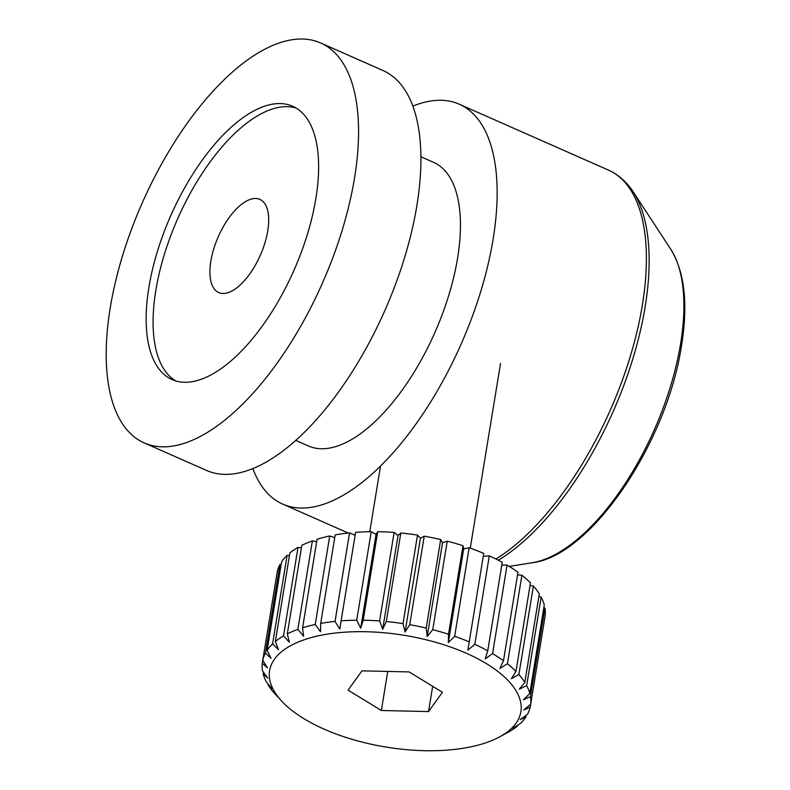 <?xml version="1.0" encoding="UTF-8"?>
<svg xmlns="http://www.w3.org/2000/svg" width="790" height="790" viewBox="0 0 790 790"><rect width="100%" height="100%" fill="white"/><g stroke="black" fill="none" stroke-linecap="round" stroke-linejoin="round"><path stroke-width="1.19" d="M315.882 198.438A149.369 67.357 -66.2 0 0 292.735 106.294A149.369 67.357 -66.2 0 0 148.885 287.412A149.369 67.357 -66.2 0 0 172.032 379.556A149.369 67.357 -66.2 0 0 315.882 198.438M296.102 108.042A149.369 67.357 -66.2 0 0 155.818 290.473A149.369 67.357 -66.2 0 0 175.597 380.869M412.884 106.107A218.563 98.572 113.8 0 1 459.267 104.211L608.517 170.127A218.563 98.572 113.8 0 1 611.717 171.697C618.777 175.558 624.91 180.821 630.094 187.497A217.497 98.088 113.8 0 1 633.106 191.713L670.72 249.186A178.55 80.521 113.8 0 1 680.615 343.64A178.55 80.521 113.8 0 1 532.243 562.717L509.244 566.42M633.106 191.713A217.497 98.088 113.8 0 1 645.154 306.767A217.497 98.088 113.8 0 1 498.332 560.238M611.717 171.697A218.563 98.572 113.8 0 1 642.389 304.97A218.563 98.572 113.8 0 1 495.932 559.014M459.267 104.211A218.563 98.572 113.8 0 1 493.138 239.044A218.563 98.572 113.8 0 1 282.652 504.06A218.563 98.572 113.8 0 1 252.82 468.5M420.932 156.756L433.591 162.345A155.008 69.905 113.8 0 1 457.608 257.975A155.008 69.905 113.8 0 1 308.327 445.925L295.677 440.336M354.552 177.839A218.563 98.572 113.8 0 1 144.076 442.854A218.563 98.572 113.8 0 1 110.205 308.021A218.563 98.572 113.8 0 1 320.691 42.996A218.563 98.572 113.8 0 1 354.552 177.839M320.691 42.996L383.051 70.537A218.563 98.572 113.8 0 1 416.913 205.38A218.563 98.572 113.8 0 1 206.437 470.396L144.076 442.854M210.841 261.154A50.925 22.969 113.8 0 1 259.88 199.406A50.925 22.969 113.8 0 1 267.771 230.818A50.925 22.969 113.8 0 1 218.741 292.567A50.925 22.969 113.8 0 1 210.841 261.154M466.406 653.3A127.299 56.613 9.3 0 1 499.754 736.803A127.299 56.613 9.3 0 1 324.088 729.121A127.299 56.613 9.3 0 1 281.655 701.095A127.299 56.613 9.3 0 1 313.275 637.056A127.299 56.613 9.3 0 1 466.406 653.3M501.848 735.668L509.432 731.52A135.791 60.386 9.3 0 0 517.578 725.961L512.779 728.212L520.343 723.531A135.791 60.386 9.3 0 0 525.844 717.093L520.156 719.572L527.503 714.338A135.791 60.386 9.3 0 0 530.179 707.198L523.75 710.003L530.673 704.216L530.179 707.198M530.455 696.602A135.791 60.386 9.3 0 1 530.673 704.216L545.169 615.696A135.791 60.386 -170.7 0 0 544.942 608.083L530.455 696.602L523.444 699.792L529.774 693.462L544.27 604.952A135.791 60.386 -170.7 0 0 541.15 597.092L526.654 685.601A135.791 60.386 9.3 0 1 529.774 693.462M526.654 685.601L519.257 689.245L524.817 682.422L539.313 593.902A135.791 60.386 -170.7 0 0 533.388 586.032L518.892 674.551A135.791 60.386 9.3 0 1 524.817 682.422M518.892 674.551L511.318 678.699L515.969 671.411L530.465 582.902A135.791 60.386 -170.7 0 0 521.913 575.258L507.417 663.778A135.791 60.386 9.3 0 1 515.969 671.411M507.417 663.778L499.853 668.458L503.477 660.786L517.973 572.266A135.791 60.386 -170.7 0 0 507.071 565.097L492.575 653.606A135.791 60.386 9.3 0 1 503.477 660.786M492.575 653.606L485.228 658.85L487.746 650.842L502.243 562.332A135.791 60.386 -170.7 0 0 489.306 555.844L474.81 644.354A135.791 60.386 9.3 0 1 487.746 650.842M474.81 644.354L467.878 650.15L483.737 553.395A135.791 60.386 -170.7 0 0 469.161 547.786L454.665 636.296A135.791 60.386 9.3 0 1 469.24 641.905M276.776 574.686L262.28 663.205L267.484 667.915L262.774 660.213A135.791 60.386 9.3 0 1 265.45 653.073L279.946 564.564A135.791 60.386 -170.7 0 0 277.27 571.693L262.774 660.213M279.946 564.564L281.151 564.564M287.106 555.36A135.791 60.386 -170.7 0 0 281.605 561.808L267.109 650.328A135.791 60.386 9.3 0 1 272.609 643.88L287.106 555.36L289.436 555.567M298.018 547.381A135.791 60.386 -170.7 0 0 289.871 552.931L275.374 641.45A135.791 60.386 9.3 0 1 283.531 635.901L298.018 547.381L301.385 547.934M312.376 540.844A135.791 60.386 -170.7 0 0 301.81 545.347L287.313 633.856A135.791 60.386 9.3 0 1 297.879 629.363L312.376 540.844L316.642 541.9M329.716 535.966A135.791 60.386 -170.7 0 0 317.076 539.264L302.58 627.783A135.791 60.386 9.3 0 1 315.22 624.485L329.716 535.966L334.733 537.644M349.536 532.885A135.791 60.386 -170.7 0 0 335.187 534.889L320.691 623.409A135.791 60.386 9.3 0 1 335.039 621.404L349.536 532.885L355.105 535.334L355.599 532.351L341.112 620.861A135.791 60.386 9.3 0 1 356.725 620.209L371.221 531.7A135.791 60.386 -170.7 0 0 355.599 532.351M371.221 531.7L376.05 534.465L377.699 531.71L363.203 620.229A135.791 60.386 9.3 0 1 379.615 620.95L394.111 532.44A135.791 60.386 -170.7 0 0 377.699 531.71M394.111 532.44L398.041 535.432L400.807 533.003L386.32 621.523A135.791 60.386 9.3 0 1 403.019 623.606L417.505 535.087A135.791 60.386 -170.7 0 0 400.807 533.003M417.505 535.087L420.438 538.227L424.23 536.193L409.734 624.702A135.791 60.386 9.3 0 1 426.215 628.08L440.711 539.56A135.791 60.386 -170.7 0 0 424.23 536.193M440.711 539.56L442.548 542.75L447.249 541.17L432.752 629.679A135.791 60.386 9.3 0 1 448.523 634.242L463.009 545.722A135.791 60.386 -170.7 0 0 447.249 541.17M463.009 545.722L463.691 548.862L469.161 547.786M483.243 556.377L489.306 555.844M501.788 565.087L507.071 565.097M517.549 574.893L521.913 575.258M530.041 585.489L533.388 586.032M538.879 596.529L541.15 597.092M543.816 607.707L544.942 608.083M454.665 636.296L448.335 642.625L448.523 634.242M432.752 629.679L427.193 636.513L426.215 628.08M409.734 624.702L405.082 631.99L403.019 623.606M386.32 621.523L382.696 629.205L379.615 620.95M363.203 620.229L360.694 628.228L356.725 620.209M341.112 620.861L339.749 629.107L335.039 621.404M320.691 623.409L320.513 631.793L315.22 624.485M302.58 627.783L303.548 636.217L297.879 629.363M287.313 633.856L289.387 642.25L283.531 635.901M275.374 641.45L278.455 649.696L272.609 643.88M267.109 650.328L271.079 658.346L265.45 653.073M281.655 701.095L274.061 692.86A135.791 60.386 9.3 0 1 268.136 684.999L271.977 688.663L266.299 681.81A135.791 60.386 9.3 0 1 263.179 673.949L267.79 678.126L262.507 670.819A135.791 60.386 9.3 0 1 262.28 663.205M348.074 690.134L381.353 710.496L428.526 711.573L442.42 692.287L409.141 671.925L361.968 670.848L348.074 690.134M432.663 686.322L428.526 711.573M381.353 710.496L387.752 671.431M268.136 684.999L268.264 684.189M263.179 673.949L263.475 672.162M517.717 725.171L517.578 725.961M526.14 715.315L525.844 717.093M355.105 535.334L339.749 629.107M376.05 534.465L360.694 628.228M398.041 535.432L382.696 629.205M420.438 538.227L405.082 631.99M448.335 642.625L463.691 548.862M442.548 542.75L427.193 636.513M282.652 504.06L348.222 533.023M531.591 562.816C590.9 556.683 667.007 442.499 681.503 345.744C688.307 303.725 684.594 271.355 670.355 248.643M500.534 363.38L470.267 548.171M499.754 736.803L503.319 734.868M380.553 465.873L369.769 531.719"/></g></svg>
